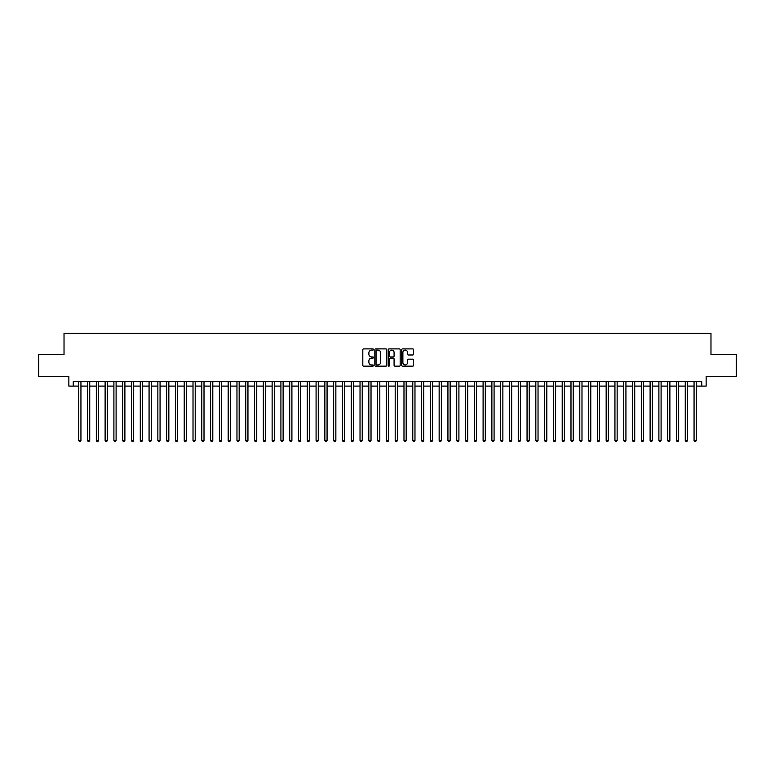 <?xml version="1.0" encoding="UTF-8"?>
<svg xmlns="http://www.w3.org/2000/svg" width="775" height="775" viewBox="0 0 775 775"><rect width="100%" height="100%" fill="white"/><g stroke="black" fill="none" stroke-linecap="round" stroke-linejoin="round"><path stroke-width="1.16" d="M373.434 349.506A0.601 0.601 0 0 0 372.833 348.895L363.669 348.895A0.862 0.862 0 0 0 362.807 349.757L362.807 365.287A0.862 0.862 0 0 0 363.669 366.158L372.833 366.158A0.601 0.601 0 0 0 373.434 365.548A0.601 0.601 0 0 0 372.833 364.948L371.642 364.948A2.761 2.761 0 0 1 368.881 362.187L368.881 360.888A2.761 2.761 0 0 1 371.642 358.127L372.833 358.127A0.601 0.601 0 0 0 373.434 357.527A0.601 0.601 0 0 0 372.833 356.926L371.642 356.926A2.761 2.761 0 0 1 368.881 354.165L368.881 352.867A2.761 2.761 0 0 1 371.642 350.106L372.833 350.106A0.601 0.601 0 0 0 373.434 349.506M412.717 354.979A0.862 0.862 0 0 0 413.579 354.117L413.579 349.757A0.862 0.862 0 0 0 412.717 348.895L402.535 348.895A0.862 0.862 0 0 0 401.673 349.757L401.673 365.287A0.862 0.862 0 0 0 402.535 366.158L412.717 366.158A0.862 0.862 0 0 0 413.579 365.287L413.579 360.026A0.862 0.862 0 0 0 412.717 359.164L408.357 359.164A0.862 0.862 0 0 0 407.495 360.026L407.495 362.642A2.306 2.306 0 0 1 405.189 364.948A2.306 2.306 0 0 1 402.884 362.642L402.884 352.412A2.306 2.306 0 0 1 405.189 350.106A2.306 2.306 0 0 1 407.495 352.412L407.495 354.117A0.862 0.862 0 0 0 408.357 354.979L412.717 354.979M73.247 386.095L73.247 381.697L701.753 381.697L701.753 386.095L706.141 386.095L706.141 376.427L736.25 376.427L736.25 354.446L710.975 354.446L710.975 333.357L64.025 333.357L64.025 354.446L38.75 354.446L38.75 376.427L68.859 376.427L68.859 386.095L78.75 386.095M386.744 349.757A0.862 0.862 0 0 0 385.882 348.895L375.701 348.895A0.862 0.862 0 0 0 374.838 349.757L374.838 365.287A0.862 0.862 0 0 0 375.701 366.158L385.882 366.158A0.862 0.862 0 0 0 386.744 365.287L386.744 349.757M389.118 348.895L399.299 348.895A0.862 0.862 0 0 1 400.162 349.757L400.162 365.287A0.862 0.862 0 0 1 399.299 366.158L394.94 366.158A0.862 0.862 0 0 1 394.078 365.287L394.078 358.99A0.862 0.862 0 0 0 393.216 358.127L390.329 358.127A0.862 0.862 0 0 0 389.467 358.99L389.467 365.548A0.601 0.601 0 0 1 388.856 366.158A0.601 0.601 0 0 1 388.256 365.548L388.256 349.757A0.862 0.862 0 0 1 389.118 348.895M80.939 386.095L87.536 386.095M89.735 386.095L96.323 386.095M98.522 386.095L105.119 386.095M107.318 386.095L113.906 386.095M116.105 386.095L122.692 386.095M124.891 386.095L131.488 386.095M133.688 386.095L140.275 386.095M142.474 386.095L149.071 386.095M151.261 386.095L157.858 386.095M160.057 386.095L166.644 386.095M168.843 386.095L175.441 386.095M177.63 386.095L184.227 386.095M186.426 386.095L193.014 386.095M195.213 386.095L201.81 386.095M204.009 386.095L210.597 386.095M212.796 386.095L219.393 386.095M221.582 386.095L228.179 386.095M230.378 386.095L236.966 386.095M239.165 386.095L245.762 386.095M247.952 386.095L254.549 386.095M256.748 386.095L263.335 386.095M265.534 386.095L272.132 386.095M274.331 386.095L280.918 386.095M283.117 386.095L289.705 386.095M291.904 386.095L298.501 386.095M300.7 386.095L307.287 386.095M309.487 386.095L316.084 386.095M318.273 386.095L324.87 386.095M327.069 386.095L333.657 386.095M335.856 386.095L342.453 386.095M344.652 386.095L351.24 386.095M353.439 386.095L360.026 386.095M362.225 386.095L368.823 386.095M371.022 386.095L377.609 386.095M379.808 386.095L386.405 386.095M388.595 386.095L395.192 386.095M397.391 386.095L403.978 386.095M406.177 386.095L412.775 386.095M414.974 386.095L421.561 386.095M423.76 386.095L430.348 386.095M432.547 386.095L439.144 386.095M441.343 386.095L447.931 386.095M450.13 386.095L456.727 386.095M458.916 386.095L465.513 386.095M467.713 386.095L474.3 386.095M476.499 386.095L483.096 386.095M485.295 386.095L491.883 386.095M494.082 386.095L500.669 386.095M502.868 386.095L509.466 386.095M511.665 386.095L518.252 386.095M520.451 386.095L527.048 386.095M529.238 386.095L535.835 386.095M538.034 386.095L544.622 386.095M546.821 386.095L553.418 386.095M555.607 386.095L562.204 386.095M564.403 386.095L570.991 386.095M573.19 386.095L579.787 386.095M581.986 386.095L588.574 386.095M590.773 386.095L597.37 386.095M599.559 386.095L606.157 386.095M608.356 386.095L614.943 386.095M617.142 386.095L623.739 386.095M625.929 386.095L632.526 386.095M634.725 386.095L641.312 386.095M643.512 386.095L650.109 386.095M652.308 386.095L658.895 386.095M661.094 386.095L667.682 386.095M669.881 386.095L676.478 386.095M678.677 386.095L685.265 386.095M687.464 386.095L694.061 386.095M696.25 386.095L701.753 386.095M376.65 350.106A0.601 0.601 0 0 0 376.049 350.707L376.049 364.337A0.601 0.601 0 0 0 376.65 364.948L377.9 364.948A2.761 2.761 0 0 0 380.661 362.187L380.661 352.867A2.761 2.761 0 0 0 377.9 350.106L376.65 350.106M394.078 352.46A2.306 2.306 0 0 0 391.772 350.145A2.306 2.306 0 0 0 389.467 352.46L389.467 356.054A0.862 0.862 0 0 0 390.329 356.926L393.216 356.926A0.862 0.862 0 0 0 394.078 356.054L394.078 352.46M80.939 381.697L80.939 440.5L78.75 440.5L78.75 381.697M80.939 440.5L80.28 441.643L79.408 441.643L78.75 440.5M89.735 381.697L89.735 440.5L87.536 440.5L87.536 381.697M89.735 440.5L89.077 441.643L88.195 441.643L87.536 440.5M98.522 381.697L98.522 440.5L96.323 440.5L96.323 381.697M98.522 440.5L97.863 441.643L96.982 441.643L96.323 440.5M107.318 381.697L107.318 440.5L105.119 440.5L105.119 381.697M107.318 440.5L106.65 441.643L105.778 441.643L105.119 440.5M116.105 381.697L116.105 440.5L113.906 440.5L113.906 381.697M116.105 440.5L115.446 441.643L114.564 441.643L113.906 440.5M124.891 381.697L124.891 440.5L122.692 440.5L122.692 381.697M124.891 440.5L124.233 441.643L123.351 441.643L122.692 440.5M133.688 381.697L133.688 440.5L131.488 440.5L131.488 381.697M133.688 440.5L133.029 441.643L132.147 441.643L131.488 440.5M142.474 381.697L142.474 440.5L140.275 440.5L140.275 381.697M142.474 440.5L141.815 441.643L140.934 441.643L140.275 440.5M151.261 381.697L151.261 440.5L149.071 440.5L149.071 381.697M151.261 440.5L150.602 441.643L149.73 441.643L149.071 440.5M160.057 381.697L160.057 440.5L157.858 440.5L157.858 381.697M160.057 440.5L159.398 441.643L158.517 441.643L157.858 440.5M168.843 381.697L168.843 440.5L166.644 440.5L166.644 381.697M168.843 440.5L168.185 441.643L167.303 441.643L166.644 440.5M177.63 381.697L177.63 440.5L175.441 440.5L175.441 381.697M177.63 440.5L176.971 441.643L176.099 441.643L175.441 440.5M186.426 381.697L186.426 440.5L184.227 440.5L184.227 381.697M186.426 440.5L185.767 441.643L184.886 441.643L184.227 440.5M195.213 381.697L195.213 440.5L193.014 440.5L193.014 381.697M195.213 440.5L194.554 441.643L193.672 441.643L193.014 440.5M204.009 381.697L204.009 440.5L201.81 440.5L201.81 381.697M204.009 440.5L203.35 441.643L202.469 441.643L201.81 440.5M212.796 381.697L212.796 440.5L210.597 440.5L210.597 381.697M212.796 440.5L212.137 441.643L211.255 441.643L210.597 440.5M221.582 381.697L221.582 440.5L219.393 440.5L219.393 381.697M221.582 440.5L220.923 441.643L220.052 441.643L219.393 440.5M230.378 381.697L230.378 440.5L228.179 440.5L228.179 381.697M230.378 440.5L229.72 441.643L228.838 441.643L228.179 440.5M239.165 381.697L239.165 440.5L236.966 440.5L236.966 381.697M239.165 440.5L238.506 441.643L237.625 441.643L236.966 440.5M247.952 381.697L247.952 440.5L245.762 440.5L245.762 381.697M247.952 440.5L247.293 441.643L246.421 441.643L245.762 440.5M256.748 381.697L256.748 440.5L254.549 440.5L254.549 381.697M256.748 440.5L256.089 441.643L255.208 441.643L254.549 440.5M265.534 381.697L265.534 440.5L263.335 440.5L263.335 381.697M265.534 440.5L264.876 441.643L263.994 441.643L263.335 440.5M274.331 381.697L274.331 440.5L272.132 440.5L272.132 381.697M274.331 440.5L273.672 441.643L272.79 441.643L272.132 440.5M283.117 381.697L283.117 440.5L280.918 440.5L280.918 381.697M283.117 440.5L282.458 441.643L281.577 441.643L280.918 440.5M291.904 381.697L291.904 440.5L289.705 440.5L289.705 381.697M291.904 440.5L291.245 441.643L290.373 441.643L289.705 440.5M300.7 381.697L300.7 440.5L298.501 440.5L298.501 381.697M300.7 440.5L300.041 441.643L299.16 441.643L298.501 440.5M309.487 381.697L309.487 440.5L307.287 440.5L307.287 381.697M309.487 440.5L308.828 441.643L307.946 441.643L307.287 440.5M318.273 381.697L318.273 440.5L316.084 440.5L316.084 381.697M318.273 440.5L317.614 441.643L316.743 441.643L316.084 440.5M327.069 381.697L327.069 440.5L324.87 440.5L324.87 381.697M327.069 440.5L326.411 441.643L325.529 441.643L324.87 440.5M335.856 381.697L335.856 440.5L333.657 440.5L333.657 381.697M335.856 440.5L335.197 441.643L334.316 441.643L333.657 440.5M344.652 381.697L344.652 440.5L342.453 440.5L342.453 381.697M344.652 440.5L343.993 441.643L343.112 441.643L342.453 440.5M353.439 381.697L353.439 440.5L351.24 440.5L351.24 381.697M353.439 440.5L352.78 441.643L351.898 441.643L351.24 440.5M362.225 381.697L362.225 440.5L360.026 440.5L360.026 381.697M362.225 440.5L361.567 441.643L360.695 441.643L360.026 440.5M371.022 381.697L371.022 440.5L368.823 440.5L368.823 381.697M371.022 440.5L370.363 441.643L369.481 441.643L368.823 440.5M379.808 381.697L379.808 440.5L377.609 440.5L377.609 381.697M379.808 440.5L379.149 441.643L378.268 441.643L377.609 440.5M388.595 381.697L388.595 440.5L386.405 440.5L386.405 381.697M388.595 440.5L387.936 441.643L387.064 441.643L386.405 440.5M397.391 381.697L397.391 440.5L395.192 440.5L395.192 381.697M397.391 440.5L396.732 441.643L395.851 441.643L395.192 440.5M406.177 381.697L406.177 440.5L403.978 440.5L403.978 381.697M406.177 440.5L405.519 441.643L404.637 441.643L403.978 440.5M414.974 381.697L414.974 440.5L412.775 440.5L412.775 381.697M414.974 440.5L414.305 441.643L413.433 441.643L412.775 440.5M423.76 381.697L423.76 440.5L421.561 440.5L421.561 381.697M423.76 440.5L423.102 441.643L422.22 441.643L421.561 440.5M432.547 381.697L432.547 440.5L430.348 440.5L430.348 381.697M432.547 440.5L431.888 441.643L431.007 441.643L430.348 440.5M441.343 381.697L441.343 440.5L439.144 440.5L439.144 381.697M441.343 440.5L440.684 441.643L439.803 441.643L439.144 440.5M450.13 381.697L450.13 440.5L447.931 440.5L447.931 381.697M450.13 440.5L449.471 441.643L448.589 441.643L447.931 440.5M458.916 381.697L458.916 440.5L456.727 440.5L456.727 381.697M458.916 440.5L458.257 441.643L457.386 441.643L456.727 440.5M467.713 381.697L467.713 440.5L465.513 440.5L465.513 381.697M467.713 440.5L467.054 441.643L466.172 441.643L465.513 440.5M476.499 381.697L476.499 440.5L474.3 440.5L474.3 381.697M476.499 440.5L475.84 441.643L474.959 441.643L474.3 440.5M485.295 381.697L485.295 440.5L483.096 440.5L483.096 381.697M485.295 440.5L484.627 441.643L483.755 441.643L483.096 440.5M494.082 381.697L494.082 440.5L491.883 440.5L491.883 381.697M494.082 440.5L493.423 441.643L492.542 441.643L491.883 440.5M502.868 381.697L502.868 440.5L500.669 440.5L500.669 381.697M502.868 440.5L502.21 441.643L501.328 441.643L500.669 440.5M511.665 381.697L511.665 440.5L509.466 440.5L509.466 381.697M511.665 440.5L511.006 441.643L510.124 441.643L509.466 440.5M520.451 381.697L520.451 440.5L518.252 440.5L518.252 381.697M520.451 440.5L519.792 441.643L518.911 441.643L518.252 440.5M529.238 381.697L529.238 440.5L527.048 440.5L527.048 381.697M529.238 440.5L528.579 441.643L527.707 441.643L527.048 440.5M538.034 381.697L538.034 440.5L535.835 440.5L535.835 381.697M538.034 440.5L537.375 441.643L536.494 441.643L535.835 440.5M546.821 381.697L546.821 440.5L544.622 440.5L544.622 381.697M546.821 440.5L546.162 441.643L545.28 441.643L544.622 440.5M555.607 381.697L555.607 440.5L553.418 440.5L553.418 381.697M555.607 440.5L554.948 441.643L554.077 441.643L553.418 440.5M564.403 381.697L564.403 440.5L562.204 440.5L562.204 381.697M564.403 440.5L563.745 441.643L562.863 441.643L562.204 440.5M573.19 381.697L573.19 440.5L570.991 440.5L570.991 381.697M573.19 440.5L572.531 441.643L571.65 441.643L570.991 440.5M581.986 381.697L581.986 440.5L579.787 440.5L579.787 381.697M581.986 440.5L581.327 441.643L580.446 441.643L579.787 440.5M590.773 381.697L590.773 440.5L588.574 440.5L588.574 381.697M590.773 440.5L590.114 441.643L589.232 441.643L588.574 440.5M599.559 381.697L599.559 440.5L597.37 440.5L597.37 381.697M599.559 440.5L598.901 441.643L598.029 441.643L597.37 440.5M608.356 381.697L608.356 440.5L606.157 440.5L606.157 381.697M608.356 440.5L607.697 441.643L606.815 441.643L606.157 440.5M617.142 381.697L617.142 440.5L614.943 440.5L614.943 381.697M617.142 440.5L616.483 441.643L615.602 441.643L614.943 440.5M625.929 381.697L625.929 440.5L623.739 440.5L623.739 381.697M625.929 440.5L625.27 441.643L624.398 441.643L623.739 440.5M634.725 381.697L634.725 440.5L632.526 440.5L632.526 381.697M634.725 440.5L634.066 441.643L633.185 441.643L632.526 440.5M643.512 381.697L643.512 440.5L641.312 440.5L641.312 381.697M643.512 440.5L642.853 441.643L641.971 441.643L641.312 440.5M652.308 381.697L652.308 440.5L650.109 440.5L650.109 381.697M652.308 440.5L651.649 441.643L650.768 441.643L650.109 440.5M661.094 381.697L661.094 440.5L658.895 440.5L658.895 381.697M661.094 440.5L660.436 441.643L659.554 441.643L658.895 440.5M669.881 381.697L669.881 440.5L667.682 440.5L667.682 381.697M669.881 440.5L669.222 441.643L668.35 441.643L667.682 440.5M678.677 381.697L678.677 440.5L676.478 440.5L676.478 381.697M678.677 440.5L678.018 441.643L677.137 441.643L676.478 440.5M687.464 381.697L687.464 440.5L685.265 440.5L685.265 381.697M687.464 440.5L686.805 441.643L685.923 441.643L685.265 440.5M696.25 381.697L696.25 440.5L694.061 440.5L694.061 381.697M696.25 440.5L695.592 441.643L694.72 441.643L694.061 440.5"/></g></svg>
